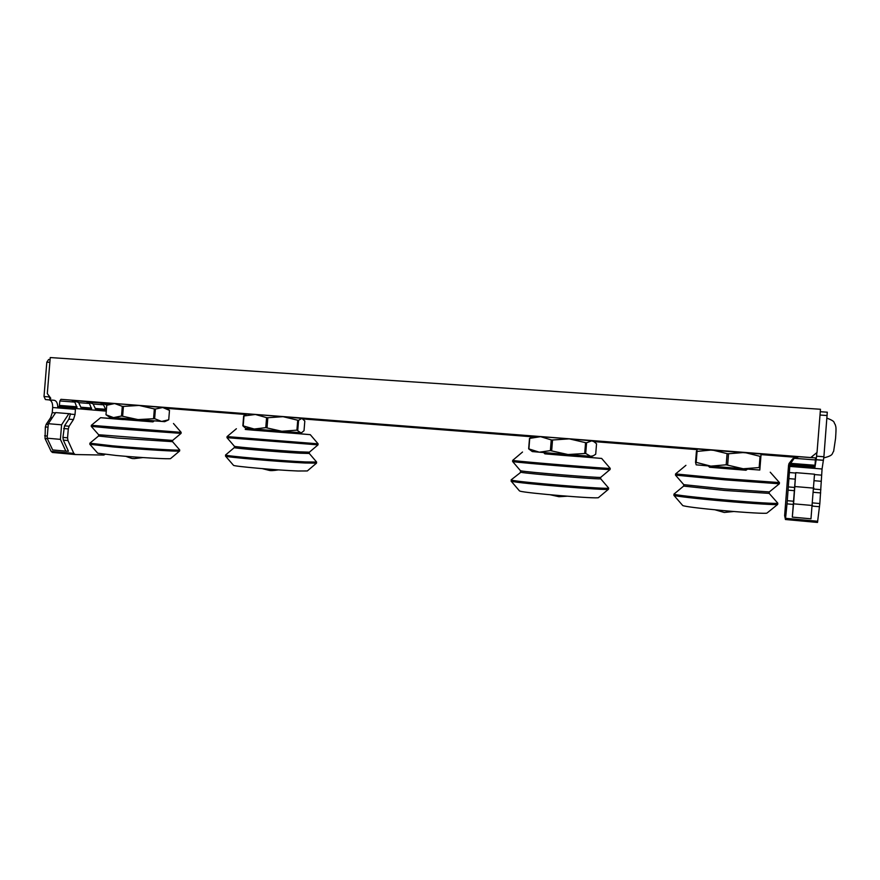 <?xml version="1.0" encoding="UTF-8"?>
<svg xmlns="http://www.w3.org/2000/svg" width="880" height="880" viewBox="0 0 880 880"><rect width="100%" height="100%" fill="white"/><g stroke="black" fill="none" stroke-linecap="round" stroke-linejoin="round"><path stroke-width="1.32" d="M289.421 432.905L253.671 430.199C242.682 429.275 242.429 429.209 252.934 430.001L257.466 430.353L253.803 430.21M290.741 431.97L289.388 432.982L262.471 430.87L257.488 430.43L256.3 429.209M225.511 456.093L233.464 465.289C232.793 466.279 277.794 470.272 297.957 470.998L307.318 470.954L316.514 463.144L305.151 463.001C280.357 461.901 224.334 457.017 225.511 456.093L225.61 454.96L234.311 447.601C231.484 447.997 278.663 452.045 299.816 453.211L309.298 453.475L316.624 462.055L305.239 461.923C279.994 460.768 223.069 455.796 225.577 454.993M234.421 446.292L234.421 446.303C233.266 446.776 279.323 450.703 299.926 451.858L309.397 452.177L317.999 444.873L226.985 437.668L227.073 436.59L318.098 443.817L310.277 434.665L257.455 430.32M316.624 462.055L316.514 463.144M289.443 432.872L310.277 434.654M300.751 432.729L301.862 432.509L300.751 432.729L296.923 430.144L281.864 431.266L300.751 432.729M254.21 429.033L281.864 431.266L265.771 427.647L254.21 429.033L242.858 425.788L245.641 428.296L254.21 429.033M303.017 418.858L301.906 418.396L304.81 421.025L304.029 430.694L301.862 432.509M242.858 425.788L243.65 415.932L246.796 413.952L255.387 414.48L243.991 415.954L243.199 425.821M296.923 430.144L297.726 420.222L283.041 416.669L301.906 418.396L298.573 420.299L297.77 430.221M265.771 427.647L266.585 417.626L255.387 414.48L283.041 416.669L267.828 417.725L267.025 427.757M298.573 420.299L297.726 420.222M267.828 417.725L266.585 417.626M544.852 453.717L601.667 458.436L544.863 453.75M580.503 455.521L579.051 456.61L565.323 455.554L544.896 453.849L543.642 452.551M519.431 490.864L519.937 491.095C524.689 493.086 598.95 499.224 598.499 497.574L608.498 489.225C609.598 490.897 517 483.285 511.632 481.261L511.17 479.842L520.861 472.263C526.02 473.649 604.373 479.996 600.633 478.72L608.619 488.037C611.699 489.852 517.275 482.141 511.72 480.128L511.137 479.875M513.205 461.637L512.611 461.494L512.699 460.372L513.293 460.504C518.925 461.593 613.349 469.238 610.192 468.347L610.093 469.491C612.183 470.349 518.727 462.77 513.205 461.637M608.619 488.037L608.498 489.225M568.007 454.531L591.954 456.39L593.307 455.752L590.579 456.302L585.717 453.453L568.007 454.531L550.374 450.615L539.319 452.188L568.007 454.531M532.301 451.572L539.319 452.188L528.66 448.844L532.301 451.572M594.495 441.925L591.811 440.836L593.186 441.034L596.541 443.795L595.705 454.234L593.307 455.752M584.705 453.376L585.563 442.673L569.261 438.856L591.811 440.836L586.575 442.761L585.717 453.453M550.374 450.615L551.232 439.901L540.562 436.667L569.261 438.856L552.53 440L551.672 450.714M528.66 448.844L529.507 438.372L533.522 436.304L540.562 436.667L529.727 438.383L528.891 448.866M586.575 442.761L585.563 442.673M552.53 440L551.232 439.901M89.815 444.268L97.724 453.2L116.281 455.499C139.051 457.6 170.819 459.36 170.61 458.557L179.619 451C180.18 451.803 140.91 449.438 112.629 446.897L89.815 444.268L89.903 443.168L98.538 436.018L117.425 438.042L172.535 441.672L172.645 440.418L181.06 433.378L114.125 428.549L91.256 426.36L91.344 425.315L181.148 432.355L181.06 433.378M172.535 441.683L179.718 449.955C181.302 450.824 141.504 448.415 112.717 445.841L89.881 443.201M119.229 419.287L100.584 417.692L121.451 419.254C104.698 418 105.358 418.099 123.453 419.595L119.229 419.287M179.718 449.955L179.619 451M154.297 420.882L152.955 421.872L151.096 421.74L121.484 419.364L120.296 418.165M168.817 409.904L165.814 407.869L162.712 407.506L169.488 410.377L168.729 419.793L161.579 421.443L154.627 418.671L137.962 419.595L121.528 416.02L113.509 417.604L105.985 414.755L109.747 417.274L164.703 421.663M105.985 414.755L106.755 405.229L105.985 414.755M153.571 418.594L154.352 408.947L139.106 405.438L162.712 407.506L155.408 409.046L154.627 418.671M121.528 416.02L122.309 406.329L114.653 403.546L139.106 405.438L123.42 406.406L122.628 416.108M106.854 405.185L110.88 403.348L114.653 403.546L106.766 405.24M155.408 409.046L154.352 408.947M123.42 406.406L122.309 406.329M682.726 505.538L682.748 505.56C685.487 506.627 698.94 508.299 723.096 510.576C745.745 512.644 766.535 513.821 766.964 513.084L777.678 504.427C777.425 505.153 751.685 503.58 723.536 501.061C696.52 498.674 674.091 496.056 673.893 495.33L673.992 494.076L683.639 486.09L724.68 490.457L769.186 493.394L777.81 503.184C778.569 503.998 752.488 502.414 723.635 499.84C695.926 497.409 673.222 494.758 673.959 494.12M725.219 479.875L675.477 475.123L675.576 473.935L725.318 478.654L779.449 482.592L779.339 483.791L725.219 479.875M746.064 470.107L709.544 467.126M777.81 503.184L777.678 504.427M746.042 470.14L709.566 467.17M747.538 469.106L745.987 470.239L709.599 467.269L708.268 465.927M743.259 468.776L759.814 470.041L759.913 467.5L743.259 468.776L726.187 464.794L710.831 466.136L743.259 468.776M696.179 464.838L710.831 466.136L696.19 462.363L695.541 462.308L696.179 464.827M759.913 467.5L761.09 454.014L759.814 470.041M759.176 467.445L760.056 456.346L744.557 452.463L728.541 453.739L727.65 464.915M726.187 464.794L727.078 453.629L712.118 449.944L697.059 451.418L696.19 462.363M695.541 462.308L696.41 451.374L697.51 449.053L761.09 454.014M760.804 456.412L760.056 456.346M728.541 453.739L727.078 453.629M697.059 451.418L696.41 451.374M792.748 458.766L789.008 463.518L788.546 465.432L784.63 515.603L785.444 519.508L817.509 522.445L819.841 503.536L822.063 468.985L823.9 456.753L827.288 412.192L820.27 411.719L827.288 412.192M823.9 456.753L816.574 456.192L816.86 452.606M816.574 456.192L816.167 459.69L823.471 460.262M793.771 501.259L792.308 517.121L810.975 518.815L814.517 474.188L795.762 472.648L793.771 501.259L787.281 500.687L789.877 465.322L814.935 467.313L816.167 459.69M817.509 522.445L785.444 519.508L787.006 503.866L793.485 504.438M812.229 457.655L812.339 456.269M815.397 459.943L815.485 457.908L798.963 456.731L794.2 458.293L789.965 464.387L814.902 466.367L815.397 459.943L794.2 458.293M814.902 466.367L814.88 467.313M789.877 465.322L789.965 464.387M792.308 517.121L795.762 472.648M787.281 500.687L787.006 503.866M793.76 458.524L789.679 463.408L789.646 465.344L790.097 463.331L794.035 458.348M795.289 457.633L792.902 458.722L789.14 463.496L789.096 465.388L789.536 463.43L793.375 458.568M814.517 474.188L795.839 472.67M813.934 488.147L795.047 486.552M812.548 505.494L793.672 503.833M814.968 465.267L790.24 463.309M55.506 412.907L52.239 412.643L50.644 417.67L46.2 424.303L45.353 426.954L45.045 438.526L51.106 451.33L52.415 452.463L75.02 454.52M52.239 412.643L52.657 407.506C52.778 403.106 51.623 400.576 49.192 399.905L54.263 400.301C56.452 400.84 57.607 403.062 57.739 406.989L75.493 408.397L75.031 414.502L73.458 419.551L69.113 426.239L68.288 428.912L67.562 437.811L67.958 440.55L73.821 453.398L75.185 454.542L103.807 455.059L104.984 454.366M48.62 359.502L50.072 359.601L48.62 359.502L46.816 362.164L44.011 396.506L45.419 399.553L49.192 399.905M67.562 437.811L62.942 437.415L64.504 425.843L68.86 419.166L70.444 414.128L68.893 413.666L61.589 424.82L60.401 439.362L65.846 451.143L68.431 451.209L63.338 440.143L67.958 440.55M45.419 399.553L54.263 400.301M50.501 399.949L49.115 396.902L44.011 396.506M49.181 396.121L49.115 396.902M58.476 407.044L59.279 406.318L76.956 407.715L75.493 408.397M76.956 407.715L74.866 402.116L71.577 400.147L60.951 399.322L59.873 400.95L59.279 406.318M80.971 408.133L91.542 408.969L89.496 403.491L86.24 401.555L75.636 400.763M109.956 418.363L109.989 417.307M62.942 437.415L63.338 440.143M70.466 413.787L55.715 412.599L48.312 423.698L47.124 438.196L52.668 449.944L65.846 451.143M86.372 401.577L93.049 403.832L96.096 410.146L104.797 410.883L105.6 409.288L103.51 404.811L100.287 402.908L90.046 402.116L102.025 403.084L106.942 405.152M71.709 400.158L78.584 402.468L81.697 408.925L90.772 409.695L91.542 408.969M100.419 402.93L102.025 403.084M88.044 401.731L75.801 400.752M73.469 400.334L60.951 399.322M47.124 438.196L60.401 439.362M48.312 423.698L61.589 424.82M55.715 412.599L68.893 413.666M95.403 409.376L105.534 410.179M77.033 406.791L59.51 405.405M105.6 409.288L95.194 408.463M91.619 408.067L80.762 407.209M418.55 427.581L394.207 425.447L418.55 427.581M670.296 447.117L653.675 445.665L670.296 447.117M498.674 433.774L480.975 432.223L498.674 433.774M339.636 421.41L320.826 419.76L339.636 421.41M191.84 409.915L171.908 408.177L191.84 409.915M109.67 403.898L103.62 403.348M93.731 402.402L89.683 402.017M79.563 401.038L75.141 400.62M64.779 399.619L810.106 457.49M796.125 457.336L761.09 454.608M697.037 449.625L594.033 441.606M532.444 436.81L303.149 418.957M245.674 414.48L166.474 408.32M50.787 398.277L47.3 393.613L50.237 357.555L820.468 409.266L817.036 452.463L811.118 457.27M289.399 432.949L257.477 430.386M265.056 431.112L261.558 430.793M309.298 453.475L309.408 452.177M520.344 472.065L520.971 470.844C525.899 472.12 602.03 478.324 600.743 477.334L600.633 478.72M579.073 456.566L544.874 453.794M98.648 434.742L172.634 440.429M152.966 421.828L121.473 419.32M683.65 486.079L683.771 484.66L724.801 488.939L769.318 491.942M746.02 470.184L709.577 467.225M820.006 415.03L827.178 415.525M823.119 460.306L815.859 459.734M822.063 468.985L789.789 466.411M814.506 474.573L821.568 475.156M821.194 481.294L814.242 480.711M820.886 489.665L813.857 489.071M813.604 492.316L820.688 492.921M819.841 503.536L812.757 502.92M812.482 506.11L819.533 506.726M817.729 521.257L785.598 518.32M795.729 473.055L789.305 472.527M789.866 465.476L788.535 465.575M795.3 479.149L788.865 478.621M788.117 490.149L794.607 490.699M794.827 487.465L788.348 486.915M46.816 362.164L49.841 362.373M45.045 438.526L47.377 438.735M73.821 453.398L51.106 451.33M47.3 436.04L44.638 435.809M45.353 426.954L48.026 427.185M48.246 424.479L46.2 424.303M50.644 417.67L52.25 417.802M75.449 409.321L52.657 407.506M106.282 411.136L75.493 408.529M75.031 414.502L70.444 414.128M63.668 428.516L68.288 428.912M69.113 426.239L64.504 425.843M68.86 419.166L73.458 419.551M74.866 402.116L59.873 400.95M103.51 404.811L93.214 404.008M89.496 403.491L78.749 402.655M226.985 437.668L234.421 446.303L234.322 447.601M236.39 428.747L227.073 436.59M278.465 469.876C273.526 470.668 270.347 470.811 268.939 470.316L262.372 468.644M318.01 444.873L318.098 443.817M519.453 490.875L511.071 481.052M520.454 470.69L512.622 461.505M522.522 452.034L512.71 460.361M550.396 494.802L558.998 496.716L567.05 496.221M600.743 477.334L610.093 469.491M601.667 458.447L610.181 468.336M91.256 426.36L98.648 434.753L98.549 436.018M100.584 417.692L91.344 425.315M173.481 423.511L181.148 432.344M142.857 457.567L133.969 458.645C131.978 457.952 135.344 459.921 125.741 456.302M164.692 421.663L168.102 420.09M682.748 505.56L673.893 495.33M683.771 484.66L675.477 475.123M685.916 465.344L675.576 473.935M779.339 483.791L769.307 491.953L769.186 493.394M770.242 472.208L779.438 482.581M715 509.806L724.251 512.457L733.821 511.5M826.969 418.143C836.33 421.751 833.239 422.466 835.164 424.38C835.901 427.372 836.429 425.942 835.549 438.482L833.624 451.407C831.633 453.541 834.207 455.323 823.801 457.875M800.47 456.742L815.485 457.908M75.097 454.531L52.415 452.463"/></g></svg>
